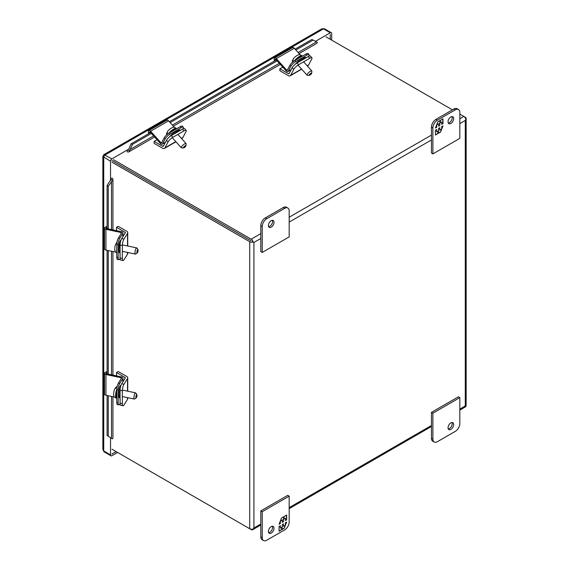 <?xml version="1.0" encoding="UTF-8"?>
<svg xmlns="http://www.w3.org/2000/svg" width="569" height="569" viewBox="0 0 569 569"><rect width="100%" height="100%" fill="white"/><g stroke="black" fill="none" stroke-linecap="round" stroke-linejoin="round"><path stroke-width="0.85" d="M120.073 244.99A3.172 0.889 101.9 0 0 120.045 245.033A3.172 0.889 101.9 0 0 119.113 247.785M119.113 250.424A3.172 0.889 101.9 0 0 119.398 250.73L120.073 250.872M137.307 252.864L135.692 254.016A3.172 0.889 -78.1 0 1 135.415 254.094A3.172 0.889 -78.1 0 1 135.038 251.804A3.172 0.889 -78.1 0 1 136.062 248.397A3.172 0.889 -78.1 0 1 136.716 247.885A3.172 0.889 -78.1 0 1 136.944 248.07L137.954 249.77A1.65 0.462 -78.1 0 1 138.004 251.1A1.65 0.462 -78.1 0 1 137.499 252.636A1.65 0.462 -78.1 0 1 137.307 252.864A1.65 0.462 -78.1 0 1 137.044 251.192A1.65 0.462 -78.1 0 1 137.954 249.77M120.279 242.828L119.113 245.26M119.483 252.757L120.073 252.046M116.24 243.34L116.986 242.259M116.887 242.977L115.756 243.973L114.931 246.519L114.703 249.784L115.493 251.982L116.801 253.056M284.692 208.361L266.726 218.731A6.351 3.67 120 0 0 262.238 226.505L262.238 252.437L289.18 236.882L289.18 210.95A6.351 3.67 120 0 0 287.864 208.041A6.351 3.67 120 0 0 284.692 208.361L283.255 207.529L265.289 217.899A6.351 3.67 120 0 0 260.801 225.68L260.801 251.605L262.238 252.437M274.023 222.294A3.969 2.29 -60 0 1 272.295 226.291A3.969 2.29 -60 0 1 269.229 227.351A3.969 2.29 -60 0 1 269.229 222.771A3.969 2.29 -60 0 1 273.205 220.48A3.969 2.29 -60 0 1 274.023 222.294M287.864 208.041L286.427 207.216A6.351 3.67 120 0 0 283.255 207.529M268.646 226.704A3.969 2.29 120 0 0 272.587 221.462A3.969 2.29 120 0 0 272.352 220.295M251.171 240.858L111.979 160.501L251.171 240.865M459.83 123.565L465.278 120.422L465.819 119.241L465.278 120.422L465.278 405.96L465.819 406.273L465.278 405.96L459.83 409.104M252.465 241.605L253.916 242.451L260.801 238.475M252.657 529.718A2.973 1.714 60 0 0 253.169 529.049L253.916 527.989L253.169 529.049A2.973 1.714 180 0 1 249.713 528.729L111.979 449.211L251.171 529.575A2.973 1.714 60 0 0 252.657 529.718L260.801 525.023M459.83 410.107L465.307 406.949A2.973 1.714 60 0 0 465.819 406.28A2.973 1.714 0 0 0 466.146 405.491L466.146 118.466A2.973 1.714 0 0 1 465.819 119.248L465.819 119.241A2.973 1.714 -120 0 0 463.82 116.41L459.83 114.106M249.713 528.729L249.713 241.704A2.973 1.714 180 0 0 253.169 242.017A2.973 1.714 -120 0 0 251.171 239.179L113.437 159.661M452.447 109.845L326.08 36.885M249.713 241.704L111.979 162.179M466.146 118.466A2.973 1.714 0 0 0 465.278 117.25L463.827 116.417M175.793 141.61L164.932 147.876L168.033 141.987A4.772 1.337 -41.9 0 1 172.841 137.328L184.05 130.856A4.772 1.337 -41.9 0 1 186.177 130.379A4.772 1.337 -41.9 0 1 185.999 131.617L182.898 137.506L181.411 138.359M172.841 137.328L171.29 135.6A4.772 1.337 138.1 0 0 166.489 140.258L163.388 146.148A1.216 0.704 60 0 1 163.218 146.333A1.216 0.704 60 0 1 162.606 146.276L154.135 141.382L157.03 139.711M164.932 147.876A3.634 2.098 60 0 1 164.42 148.424A3.634 2.098 60 0 1 162.606 148.246L154.135 143.352L154.135 141.382M181.561 138.53L182.386 138.054A3.634 2.098 -120 0 0 182.898 137.506M186.177 130.379L184.633 128.651A4.772 1.337 138.1 0 0 182.5 129.127L184.05 130.856M171.29 135.6L182.5 129.127M127.52 252.437L127.52 254.158L123.971 259.784A4.772 1.337 -78.1 0 1 122.989 260.559A4.772 1.337 -78.1 0 1 122.342 258.475L122.342 245.538A4.772 1.337 -78.1 0 1 123.971 239.044L127.52 233.411L127.52 245.95M127.52 254.158A3.634 2.098 0 0 0 127.741 253.44L127.741 252.487M123.971 239.044L121.702 238.567L125.258 232.934A1.216 0.704 180 0 0 125.329 232.693A1.216 0.704 180 0 0 124.974 232.195L116.503 227.308L118.203 226.32L126.681 231.213A3.634 2.098 180 0 1 127.741 232.693A3.634 2.098 180 0 1 127.52 233.411M121.702 238.567A4.772 1.337 101.9 0 0 120.073 245.061L122.342 245.538M122.342 258.475L120.073 257.999L120.073 245.061M120.073 257.999A4.772 1.337 101.9 0 0 120.72 260.083L122.989 260.559M116.503 230.651L116.503 227.308M183.581 147.912L181.603 147.89A3.172 0.889 -41.9 0 1 181.326 147.791A3.172 0.889 -41.9 0 1 181.447 146.966A3.172 0.889 -41.9 0 1 183.879 144.37A3.172 0.889 -41.9 0 1 186.056 143.552A3.172 0.889 -41.9 0 1 186.127 143.829L185.935 145.806A1.65 0.462 -41.9 0 1 184.975 147.101A1.65 0.462 -41.9 0 1 183.581 147.912A1.65 0.462 -41.9 0 1 183.503 147.435A1.65 0.462 -41.9 0 1 184.953 145.956A1.65 0.462 -41.9 0 1 185.935 145.806M175.963 132.285L176.497 131.489M168.694 133.331A6.095 1.7 138.1 0 1 176.397 128.438C174.541 127.257 173.46 126.908 173.147 127.392C172.777 127.022 168.595 129.583 167.464 131.588L167.201 133.694A5.875 1.643 138.1 0 0 166.817 134.419L167.158 132.321M177.912 131.29L177.549 130.884M174.399 127.371L168.559 120.856A2.184 1.259 -120 0 0 166.817 120.201L148.85 130.578A2.184 1.259 60 0 1 150.6 131.226L160.899 142.719L161.98 142.101M148.552 133.751L148.409 131.731A2.184 1.259 60 0 1 148.85 130.578M160.899 142.719A0.74 0.427 60 0 0 161.596 142.833L164.256 137.769L165.188 138.808A4.772 1.337 -41.9 0 1 169.989 134.149L181.198 127.676A4.772 1.337 -41.9 0 1 183.332 127.2A4.772 1.337 -41.9 0 1 183.147 128.438L182.898 128.914M165.188 138.808L162.521 143.865A2.184 1.259 60 0 1 162.215 144.199A2.184 1.259 60 0 1 160.465 143.544L150.166 132.051A0.74 0.427 60 0 0 149.427 132.221L149.498 133.203M180.032 130.557A3.57 0.996 138.1 0 0 179.989 130.031A3.57 0.996 138.1 0 0 178.403 130.386L173.353 133.302A3.57 0.996 138.1 0 0 169.903 136.546M164.256 137.769A4.772 1.337 -41.9 0 1 169.064 133.11L180.273 126.638A4.772 1.337 -41.9 0 1 182.4 126.162L183.332 127.2M176.546 132.563A3.57 0.996 138.1 0 0 178.773 130.187M121.041 233.745L121.041 232.501L105.941 229.321A2.184 1.259 180 0 1 104.504 228.141A2.184 1.259 180 0 1 105.279 227.173L107.1 226.291M104.504 228.141L104.504 248.881A2.184 1.259 0 0 0 105.941 250.068L115.571 252.088M121.041 232.501A0.74 0.427 180 0 1 121.482 233.041L118.437 237.878A4.772 1.337 -78.1 0 0 116.801 244.371L118.16 244.656A4.772 1.337 -78.1 0 1 119.796 238.169L122.847 233.333A2.184 1.259 0 0 0 122.975 232.899A2.184 1.259 0 0 0 121.538 231.711L106.431 228.539A0.74 0.427 180 0 1 106.211 227.813L107.1 227.38M118.16 244.656L118.16 257.601A4.772 1.337 -78.1 0 0 118.814 259.684A4.772 1.337 -78.1 0 0 119.796 258.909L120.08 258.454M121.033 239.983A3.57 0.996 101.9 0 0 119.767 241.797A3.57 0.996 101.9 0 0 119.113 245.417L119.113 251.249A3.57 0.996 101.9 0 0 119.597 252.807A3.57 0.996 101.9 0 0 120.073 252.572M118.814 259.684L117.449 259.4A4.772 1.337 -78.1 0 1 116.801 257.316L116.801 244.371M120.6 241.348L120.194 241.263A3.57 0.996 101.9 0 0 120.18 240.836M432.888 153.907L431.451 153.082L431.451 127.15A6.351 3.67 -60 0 1 435.939 119.376L453.906 109.006A6.351 3.67 -60 0 1 457.078 108.686L458.514 109.518A6.351 3.67 -60 0 1 459.83 112.427L459.83 138.352L432.888 153.907L432.888 127.982A6.351 3.67 -60 0 1 437.376 120.201L455.342 109.831A6.351 3.67 -60 0 1 458.514 109.518M448.28 122.996A3.969 2.29 120 0 0 451.402 120.521A3.969 2.29 120 0 0 451.985 116.588M448.045 121.823A3.969 2.29 -60 0 1 449.773 117.833A3.969 2.29 -60 0 1 452.839 116.766A3.969 2.29 -60 0 1 452.839 121.353A3.969 2.29 -60 0 1 448.863 123.644A3.969 2.29 -60 0 1 448.045 121.823M442.995 123.644L442.995 118.829L440.854 120.066L439.972 122.335L439.972 120.571L437.817 121.816L435.413 128.018L436.686 127.285L436.686 124.874L438.607 123.765L438.607 126.176L439.794 125.486L439.794 123.082L441.715 121.972L441.715 124.376L442.995 123.644L441.715 124.17M435.413 130.237L435.413 135.052L437.547 133.815L438.429 131.546L438.429 133.31L440.584 132.065L442.995 125.863L441.715 126.595L441.715 129.007L439.794 130.116L439.794 127.705L438.607 128.395L438.607 130.799L436.686 131.908L436.686 129.504L435.413 130.237M442.81 118.935L442.81 123.537M439.794 123.082L441.715 121.972M439.617 122.975L439.794 125.486M439.617 125.386L438.607 125.962M436.722 124.654L438.607 123.765M436.508 125.194L436.686 127.285M436.508 127.179L435.513 127.755M439.794 120.678L439.972 122.335M437.547 133.815L435.413 134.846M436.508 129.604L436.686 131.908M439.617 127.812L439.794 130.116M442.71 126.026L441.715 128.58M441.501 129.127L440.584 132.065M440.406 131.958L438.429 133.103M437.369 133.715L438.429 131.546M263.554 540.55L262.117 539.718A6.351 3.67 -60 0 1 260.801 536.816L260.801 510.884L287.743 495.329L289.18 496.161L289.18 522.086A6.351 3.67 -60 0 1 284.692 529.867L266.726 540.237A6.351 3.67 -60 0 1 263.554 540.55A6.351 3.67 -60 0 1 262.238 537.641L262.238 511.716L289.18 496.161M268.646 532.655A3.969 2.29 120 0 0 272.587 527.413A3.969 2.29 120 0 0 272.352 526.247M260.801 510.884L262.238 511.716M274.023 528.245A3.969 2.29 -60 0 1 272.295 532.235A3.969 2.29 -60 0 1 269.229 533.302A3.969 2.29 -60 0 1 269.229 528.722A3.969 2.29 -60 0 1 273.205 526.425A3.969 2.29 -60 0 1 274.023 528.245M279.073 526.425L279.073 531.24L281.214 530.002L282.096 527.733L282.096 529.497L284.251 528.252L286.655 522.05L285.382 522.783L285.382 525.194L283.462 526.304L283.462 523.893L282.274 524.582L282.274 526.986L280.353 528.096L280.353 525.692L279.073 526.425M286.655 519.831L286.655 515.016L284.521 516.254L283.639 518.523L283.639 516.759L281.484 518.003L279.073 524.205L280.353 523.473L280.353 521.062L282.274 519.952L282.274 522.363L283.462 521.673L283.462 519.269L285.382 518.16L285.382 520.564L286.655 519.831L285.382 520.358M281.214 530.002L279.073 531.033M280.176 525.792L280.353 528.096M283.277 523.999L283.462 526.304M286.371 522.214L285.382 524.767M285.169 525.315L284.251 528.252M284.073 528.146L282.096 529.291M281.036 529.903L282.096 527.733M286.477 515.123L286.477 519.725M283.462 519.269L285.382 518.16M283.277 519.17L283.462 521.673M283.277 521.574L282.274 522.15M280.382 520.841L282.274 519.952M280.176 521.382L280.353 523.473M280.176 523.366L279.18 523.942M283.462 516.865L283.639 518.523M437.376 441.708L455.342 431.338A6.351 3.67 120 0 0 459.83 423.564L459.83 397.631L432.888 413.186L432.888 439.119A6.351 3.67 120 0 0 434.204 442.028A6.351 3.67 120 0 0 437.376 441.708M448.045 427.774A3.969 2.29 -60 0 1 449.773 423.777A3.969 2.29 -60 0 1 452.839 422.717A3.969 2.29 -60 0 1 452.839 427.298A3.969 2.29 -60 0 1 448.863 429.595A3.969 2.29 -60 0 1 448.045 427.774M432.888 413.186L431.451 412.361L431.451 438.286A6.351 3.67 120 0 0 432.767 441.195L434.204 442.028M459.83 397.631L458.394 396.806L431.451 412.361M448.28 428.941A3.969 2.29 120 0 0 451.402 426.473A3.969 2.29 120 0 0 451.985 422.532M127.52 397.639L127.52 399.353L123.971 404.986A4.772 1.337 -78.1 0 1 122.989 405.761A4.772 1.337 -78.1 0 1 122.342 403.677L122.342 390.732A4.772 1.337 -78.1 0 1 123.971 384.239L127.52 378.613L127.52 391.145M127.52 399.353A3.634 2.098 0 0 0 127.741 398.634L127.741 397.681M123.971 384.239L121.702 383.762L125.258 378.136A1.216 0.704 180 0 0 125.329 377.894A1.216 0.704 180 0 0 124.974 377.396L116.503 372.503L118.203 371.521L126.681 376.408A3.634 2.098 180 0 1 127.741 377.894A3.634 2.098 180 0 1 127.52 378.613M121.702 383.762A4.772 1.337 101.9 0 0 120.073 390.256L122.342 390.732M122.342 403.677L120.073 403.201L120.073 390.256M120.073 403.201A4.772 1.337 101.9 0 0 120.72 405.284L122.989 405.761M116.503 375.853L116.503 372.503M121.041 378.94L121.041 377.695L105.941 374.523A2.184 1.259 180 0 1 104.504 373.335A2.184 1.259 180 0 1 105.279 372.368L107.1 371.486M104.504 373.335L104.504 394.075A2.184 1.259 0 0 0 105.941 395.263L114.497 397.062M121.041 377.695A0.74 0.427 180 0 1 121.482 378.243L118.437 383.079A4.772 1.337 -78.1 0 0 116.801 389.566L118.16 389.857A4.772 1.337 -78.1 0 1 119.796 383.364L122.847 378.527A2.184 1.259 0 0 0 122.975 378.093A2.184 1.259 0 0 0 121.538 376.906L106.431 373.733A0.74 0.427 180 0 1 106.211 373.008L107.1 372.581M118.16 389.857L118.16 402.795A4.772 1.337 -78.1 0 0 118.814 404.879A4.772 1.337 -78.1 0 0 119.796 404.104L120.08 403.649M121.033 385.185A3.57 0.996 101.9 0 0 119.767 386.991A3.57 0.996 101.9 0 0 119.113 390.619L119.113 396.444A3.57 0.996 101.9 0 0 119.597 398.001A3.57 0.996 101.9 0 0 120.073 397.774M118.814 404.879L117.449 404.595A4.772 1.337 -78.1 0 1 116.801 402.511L116.801 389.566M120.194 388.577L120.194 386.458A3.57 0.996 101.9 0 0 120.18 386.031M119.127 396.87A3.57 0.996 101.9 0 0 119.526 395.953M120.095 389.587L119.625 389.488A3.172 0.889 101.9 0 0 119.163 389.744M136.233 397.838L134.618 398.99A3.172 0.889 -78.1 0 1 134.341 399.068A3.172 0.889 -78.1 0 1 133.964 396.771A3.172 0.889 -78.1 0 1 134.988 393.364A3.172 0.889 -78.1 0 1 135.642 392.852A3.172 0.889 -78.1 0 1 135.87 393.037L136.88 394.744A1.65 0.462 -78.1 0 1 136.93 396.074A1.65 0.462 -78.1 0 1 136.425 397.61A1.65 0.462 -78.1 0 1 136.233 397.838A1.65 0.462 -78.1 0 1 135.97 396.166A1.65 0.462 -78.1 0 1 136.88 394.744M119.12 396.806L119.419 396.223M120.194 387.247L119.654 387.347M115.166 388.314L116.809 386.97A5.875 1.643 101.9 0 0 116.375 387.667L114.682 388.94C113.58 392.205 113.316 394.552 113.892 395.967C113.629 396.479 114.476 397.24 116.425 398.257L116.801 398.336M309.323 75.314L307.345 75.293A3.172 0.889 -41.9 0 1 307.068 75.193A3.172 0.889 -41.9 0 1 307.189 74.368A3.172 0.889 -41.9 0 1 309.621 71.772A3.172 0.889 -41.9 0 1 311.798 70.954A3.172 0.889 -41.9 0 1 311.869 71.232L311.677 73.209A1.65 0.462 -41.9 0 1 310.724 74.503A1.65 0.462 -41.9 0 1 309.323 75.314A1.65 0.462 -41.9 0 1 309.244 74.838A1.65 0.462 -41.9 0 1 310.695 73.358A1.65 0.462 -41.9 0 1 311.677 73.209M301.705 59.688L302.246 58.892M294.436 60.734A6.095 1.7 138.1 0 1 302.139 55.84C300.29 54.66 299.202 54.311 298.896 54.795C298.519 54.425 294.344 56.985 293.206 58.991L292.943 61.096A5.875 1.643 138.1 0 0 292.558 61.822L292.9 59.724M303.654 58.692L303.291 58.287M300.14 54.773L294.308 48.258A2.184 1.259 -120 0 0 292.558 47.604L274.599 57.981A2.184 1.259 60 0 1 276.342 58.628L286.641 70.122L287.722 69.503M274.294 61.153L274.151 59.133A2.184 1.259 60 0 1 274.599 57.981M286.641 70.122A0.74 0.427 60 0 0 287.338 70.236L289.998 65.172L290.93 66.21A4.772 1.337 -41.9 0 1 295.731 61.552L306.94 55.079A4.772 1.337 -41.9 0 1 309.074 54.603A4.772 1.337 -41.9 0 1 308.889 55.84L308.64 56.317M290.93 66.21L288.263 71.267A2.184 1.259 60 0 1 287.957 71.602A2.184 1.259 60 0 1 286.214 70.947L275.908 59.453A0.74 0.427 60 0 0 275.168 59.624L275.24 60.606M305.773 57.96A3.57 0.996 138.1 0 0 305.738 57.433A3.57 0.996 138.1 0 0 304.145 57.789L299.095 60.705A3.57 0.996 138.1 0 0 295.645 63.948M289.998 65.172A4.772 1.337 -41.9 0 1 294.806 60.513L306.015 54.041A4.772 1.337 -41.9 0 1 308.142 53.564L309.074 54.603M302.288 59.965A3.57 0.996 138.1 0 0 304.515 57.59M301.534 69.013L290.674 75.279L293.775 69.39A4.772 1.337 -41.9 0 1 298.583 64.731L309.792 58.258A4.772 1.337 -41.9 0 1 311.919 57.782A4.772 1.337 -41.9 0 1 311.741 59.02L308.64 64.909L307.153 65.762M298.583 64.731L297.032 63.003A4.772 1.337 138.1 0 0 292.231 67.661L289.13 73.55A1.216 0.704 60 0 1 288.96 73.735A1.216 0.704 60 0 1 288.348 73.678L279.877 68.785L282.772 67.114M290.674 75.279A3.634 2.098 60 0 1 290.162 75.826A3.634 2.098 60 0 1 288.348 75.649L279.877 70.755L279.877 68.785M307.303 65.933L308.128 65.456A3.634 2.098 -120 0 0 308.64 64.909M311.919 57.782L310.375 56.054A4.772 1.337 138.1 0 0 308.242 56.53L309.792 58.258M297.032 63.003L308.242 56.53M330.226 39.282L330.226 34.496M111.979 453.998L116.126 451.601M111.979 178.069L110.521 178.908A1.216 0.704 180 0 1 110.82 179.185L112.342 180.494A3.279 1.892 0 0 0 112.939 179.406A3.279 1.892 0 0 0 111.979 178.069M110.521 437.803L110.521 454.887A1.999 1.152 120 0 0 110.934 455.805A1.999 1.152 120 0 0 111.937 455.705L117.577 452.447M331.684 40.122L331.684 33.607A1.999 1.152 120 0 0 331.272 32.689A1.999 1.152 120 0 0 330.269 32.789L315.475 41.331M150.621 132.556L131.105 143.829L128.864 148.858L127.584 150.152A1.216 0.704 60 0 1 127.193 150.031L127.193 151.717A3.279 1.892 -120 0 0 128.829 151.88A3.279 1.892 -120 0 0 129.476 150.821L127.911 150.031M128.715 149.156L111.937 158.843A1.999 1.152 120 0 0 110.521 161.29L110.521 180.672M330.269 32.789L323.477 28.87L321.769 28.841L103.857 154.654L111.937 158.843M110.521 161.29L102.854 156.39L102.854 449.503L103.736 450.968L110.521 454.887M169.356 121.738L276.363 59.958M295.098 49.147L311.741 39.538L313.17 40.036L295.88 50.022M131.105 143.829L132.534 144.327L129.476 150.821M299.081 53.586L316.656 43.436A3.279 1.892 -120 0 0 317.296 42.383L313.17 40.036M132.534 144.327L151.404 133.43M170.138 122.62L277.153 60.833M112.342 180.494L108.252 186.383L107.1 185.402L110.877 179.534M107.1 185.402L107.1 228.681M107.1 250.31L107.1 373.876M107.1 395.505L107.1 435.463L112.342 438.855A3.279 1.892 0 0 0 112.939 437.767L112.939 396.735M108.252 186.383L108.252 228.923M108.252 250.552L108.252 374.118M108.252 395.747L108.252 436.451M120.564 241.498A6.095 1.7 101.9 0 0 119.611 242.273M116.801 248.653A6.095 1.7 101.9 0 0 116.801 252.174M260.801 225.68L262.238 226.505M266.726 218.731L265.289 217.899M251.171 239.179L260.801 233.624M289.18 217.237L431.451 135.095M459.83 118.708L463.82 116.41M289.18 222.088L431.451 139.953M260.801 524.013L253.916 527.989L253.916 242.451M431.451 425.491L289.18 507.626M166.489 140.258L168.033 141.987M163.637 145.678L162.606 146.276M124.974 232.195L124.974 233.39M176.518 128.807A6.095 1.7 138.1 0 0 170.956 132.015M168.559 120.856L150.6 131.226M149.427 132.221L149.988 131.894M165.494 142.15L162.521 143.865M180.273 126.638L181.198 127.676M169.989 134.149L169.064 133.11M105.941 229.321L105.941 250.068M119.796 238.169L118.437 237.878M106.211 228.468L106.211 227.813M122.847 233.333L122.847 236.761M118.16 257.601L116.801 257.316M453.906 109.006L455.342 109.831M435.939 119.376L437.376 120.201M431.451 127.15L432.888 127.982M262.238 537.641L260.801 536.816M432.888 439.119L431.451 438.286M124.974 377.396L124.974 378.584M105.941 374.523L105.941 395.263M119.796 383.364L118.437 383.079M106.211 373.662L106.211 373.008M122.847 378.527L122.847 381.955M118.16 402.795L116.801 402.511M120.194 386.458L120.6 386.543M116.801 391.757A6.095 1.7 101.9 0 0 116.801 398.179M116.809 389.139A6.095 1.7 101.9 0 0 116.425 398.257M302.267 56.21A6.095 1.7 138.1 0 0 296.698 59.418M294.308 48.258L276.342 58.628M275.168 59.624L275.737 59.297M291.236 69.553L288.263 71.267M306.015 54.041L306.94 55.079M295.731 61.552L294.806 60.513M292.231 67.661L293.775 69.39M289.379 73.081L288.348 73.678M321.769 28.841L324.479 28.77A1.999 1.152 120 0 0 323.477 28.87L105.144 154.924A1.999 1.152 120 0 0 103.736 157.371L103.736 450.968A1.999 1.152 120 0 0 104.148 451.878L102.854 449.503M130.294 149.363L153.616 135.899M172.35 125.08L279.358 63.301M298.092 52.483L316.464 41.878M111.496 181.931L111.496 229.599M111.496 251.235L111.496 374.8M111.496 396.429L111.496 438.379M122.342 251.349L135.415 254.094M122.363 244.862L136.716 247.885M116.994 242.209L116.645 242.572M289.18 508.636L431.451 426.494M164.42 148.424L175.942 141.773M127.741 245.993L127.741 232.693M172.272 137.677L181.326 147.791M175.672 131.965L176.326 132.691M177.877 134.419L186.056 143.552M175.992 132.314L176.596 131.432M166.539 135.017L166.689 133.061M165.38 142.371L162.215 144.199M122.975 232.899L122.975 236.548M127.741 391.195L127.741 377.894M122.975 378.093L122.975 381.749M119.113 395.868L120.073 396.067M122.342 396.543L134.341 399.068M122.363 390.064L135.642 392.852M117.186 386.429L115.571 387.539M298.014 65.079L307.068 75.193M301.421 59.368L302.068 60.094M303.618 61.822L311.798 70.954M301.734 59.717L302.338 58.835M292.281 62.419L292.43 60.463M291.122 69.774L287.957 71.602M290.162 75.826L301.684 69.176M103.857 154.654L102.854 156.39M331.272 32.689L324.479 28.77M110.934 455.805L104.148 451.878M128.829 151.88L154.604 137.001M173.339 126.183L280.346 64.404M112.939 179.406L112.939 229.904M112.939 251.534L112.939 375.099"/></g></svg>
